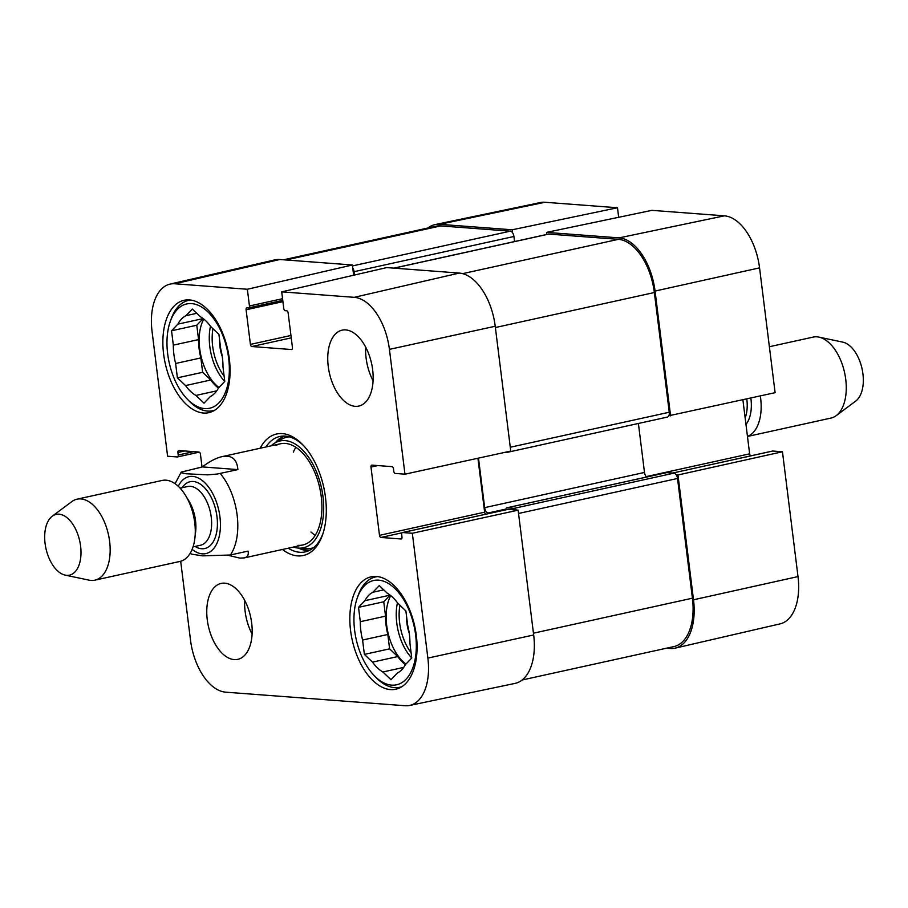 <?xml version="1.0" encoding="UTF-8"?>
<svg xmlns="http://www.w3.org/2000/svg" width="908" height="908" viewBox="0 0 908 908"><rect width="100%" height="100%" fill="white"/><g stroke="black" fill="none" stroke-linecap="round" stroke-linejoin="round"><path stroke-width="1.36" d="M506.051 509.729A2.077 1.158 77.6 0 1 506.789 507.822A2.077 1.158 77.6 0 1 506.982 507.81L514.087 508.344A5.187 2.883 77.6 0 1 516.391 510.035M478.493 458.12L484.668 507.64A5.187 2.883 -102.4 0 0 488.266 512.952L490.604 513.134M508.684 451.526A5.187 2.883 77.6 0 1 507.583 452.275A5.187 2.883 77.6 0 1 507.107 452.309L505.62 452.195M352.735 267.974A5.187 2.883 77.6 0 1 354.086 271.685L354.495 275.033M522.157 679.99L673.963 646.564A51.824 28.829 -102.4 0 0 692.429 598.19L677.516 478.471A5.187 2.883 -102.4 0 0 673.918 473.159L666.812 472.614A2.077 1.158 -102.4 0 0 666.62 472.625A2.077 1.158 -102.4 0 0 666.438 472.693M646.598 477.041A5.187 2.883 77.6 0 1 644.498 472.444L638.392 423.469M666.937 417.113A5.187 2.883 -102.4 0 0 667.414 417.078A5.187 2.883 -102.4 0 0 669.264 412.243L654.35 292.524A51.824 28.829 -102.4 0 0 618.393 239.337L548.807 234.082A5.187 2.883 -102.4 0 0 548.33 234.116L393.856 268.132M514.541 241.551L513.917 236.489A5.187 2.883 -102.4 0 0 510.319 231.165L440.732 225.91A51.824 28.829 -102.4 0 0 435.931 226.24L283.557 259.79M747.466 436.464L830.968 418.077A41.462 23.063 -102.4 0 0 836.189 415.648L855.767 401.041A31.099 17.297 -102.4 0 0 862.055 368.773A31.099 17.297 -102.4 0 0 842.794 342.134L818.891 337.106A41.462 23.063 -102.4 0 0 813.137 337.095L769.382 346.731M836.189 415.648A41.462 23.063 -102.4 0 0 844.576 372.62A41.462 23.063 -102.4 0 0 818.891 337.106M747.454 436.362A41.462 23.063 -102.4 0 0 760.325 395.956M202.348 466.916C209.657 461.389 216.161 457.973 221.881 456.679C231.676 454.783 237.011 459.096 237.885 469.606L217.182 474.044L207.614 474.85L186.197 473.772L181.668 472.886L181.203 472.115L202.348 466.916L237.885 469.606M191.406 554.13L202.643 555.855L230.371 555.004L248.032 551.111C248.86 554.856 247.578 557.115 244.173 557.909L239.95 558.114L228.43 555.378M66.647 575.332A31.099 17.297 77.6 0 1 65.206 575.127A31.099 17.297 77.6 0 1 45.945 548.489A31.099 17.297 77.6 0 1 52.233 516.221A31.099 17.297 77.6 0 1 79.45 539.829A31.099 17.297 77.6 0 1 66.647 575.332M52.233 516.221L71.811 501.613A41.462 23.063 77.6 0 1 77.032 499.184A41.462 23.063 77.6 0 1 108.472 534.721A41.462 23.063 77.6 0 1 94.863 580.167A41.462 23.063 77.6 0 1 91.027 580.428A41.462 23.063 77.6 0 1 89.109 580.155L65.206 575.127M77.032 499.184L162.135 480.446A41.462 23.063 77.6 0 1 193.586 515.971A41.462 23.063 77.6 0 1 179.977 561.428L94.863 580.167M772.379 451.117A2.077 1.158 77.6 0 1 772.549 451.049A2.077 1.158 77.6 0 1 772.742 451.038L782.458 451.764L677.958 474.975L693.508 599.791A51.824 28.829 77.6 0 1 675.2 648.13A51.824 28.829 77.6 0 1 670.24 648.494L666.506 648.21M512.566 232.777L512.203 229.792L617.485 207.75L618.677 217.296M427.906 228.01A51.824 28.829 77.6 0 1 435.023 224.605A51.824 28.829 77.6 0 1 439.654 224.31L512.203 229.792M677.958 474.975L676.222 474.839M668.867 415.75L775.103 392.676L759.553 267.86A50.7 28.205 -102.4 0 0 724.38 215.832L651.842 210.35L546.548 232.391L619.097 237.873A51.824 28.829 77.6 0 1 655.054 291.059L670.592 415.875M546.548 232.391L546.809 234.446M742.903 399.826L749.633 453.83A2.077 1.158 -102.4 0 0 750.734 455.85M675.2 648.13L780.108 623.864A50.7 28.205 -102.4 0 0 798.007 576.58L782.458 451.764M617.485 207.75L544.948 202.268A50.7 28.205 -102.4 0 0 540.408 202.552L435.023 224.605M401.824 686.698A56.489 31.428 77.6 0 1 399.804 687.277A56.489 31.428 77.6 0 1 394.571 687.628A56.489 31.428 77.6 0 1 376.139 677.618L374.244 675.665A53.379 29.692 77.6 0 1 357.185 598.202A53.379 29.692 77.6 0 1 409.758 611.924A53.379 29.692 77.6 0 1 391.666 685.131A53.379 29.692 77.6 0 1 374.244 675.665M357.185 598.202L358.081 595.648A56.489 31.428 77.6 0 1 375.503 576.932A56.489 31.428 77.6 0 1 377.58 576.603M214.844 410.144A56.489 31.428 77.6 0 1 212.835 410.722A56.489 31.428 77.6 0 1 207.603 411.074A56.489 31.428 77.6 0 1 189.159 401.052L187.275 399.111A53.379 29.692 77.6 0 1 170.216 321.648A53.379 29.692 77.6 0 1 222.789 335.37A53.379 29.692 77.6 0 1 204.697 408.577A53.379 29.692 77.6 0 1 187.275 399.111M170.216 321.648L171.113 319.094A56.489 31.428 77.6 0 1 188.535 300.378A56.489 31.428 77.6 0 1 190.601 300.049M406.614 616.736A26.604 14.8 -102.4 0 0 409.224 633.126M383.744 589.848L372.938 592.232L379.272 585.603L387.387 593.321A42.494 23.642 77.6 0 1 397.761 603.196L405.887 610.925L407.681 625.283A42.494 23.642 77.6 0 1 409.962 643.624L411.755 657.982L405.422 664.611A42.494 23.642 77.6 0 1 397.329 673.089L390.996 679.717L382.87 671.988L403.708 667.403M397.738 656.563L372.496 662.125L364.369 654.396L389.611 648.845L397.738 656.563A42.494 23.642 77.6 0 0 405.399 664.633M385.537 616.146L360.306 621.696L358.512 607.339L383.744 601.777L385.537 616.146A42.494 23.642 77.6 0 0 387.818 634.476L389.611 648.845M358.512 607.339L364.846 600.699L390.088 595.149L383.744 601.777M364.369 654.396L362.587 640.038L387.818 634.476M362.587 640.038A42.494 23.642 77.6 0 1 360.306 621.696M364.846 600.699A42.494 23.642 77.6 0 1 372.938 592.232M382.87 671.988A42.494 23.642 77.6 0 1 372.496 662.125M405.955 664.043A41.462 23.063 77.6 0 1 390.735 595.625M219.645 340.182A26.604 14.8 -102.4 0 0 222.256 356.572M196.775 313.294L185.958 315.678L192.303 309.049L200.418 316.767A42.494 23.642 77.6 0 1 210.792 326.642L218.919 334.36L220.701 348.729A42.494 23.642 77.6 0 1 222.993 367.07L224.775 381.428L218.442 388.056A42.494 23.642 77.6 0 1 210.35 396.535L204.016 403.163L195.901 395.434L216.728 390.849M210.758 380.009L185.527 385.571L177.401 377.841L202.643 372.291L210.758 380.009A42.494 23.642 77.6 0 0 218.431 388.079M198.568 339.592L173.326 345.142L171.544 330.784L196.775 325.223L198.568 339.592A42.494 23.642 77.6 0 0 200.85 357.922L202.643 372.291M171.544 330.784L177.877 324.145L203.108 318.594L196.775 325.223M177.401 377.841L175.619 363.484L200.85 357.922M175.619 363.484A42.494 23.642 77.6 0 1 173.326 345.142M177.877 324.145A42.494 23.642 77.6 0 1 185.958 315.678M195.901 395.434A42.494 23.642 77.6 0 1 185.527 385.571M218.987 387.489A41.462 23.063 77.6 0 1 203.767 319.071M298.584 548.103A59.088 32.87 -102.4 0 0 307.29 550.611A59.088 32.87 -102.4 0 0 308.89 550.657M283.659 436.067A59.088 32.87 -102.4 0 0 275.374 442.718M293.454 547.047A54.673 30.418 -102.4 0 0 298.403 548.091A54.673 30.418 -102.4 0 0 321.466 487.812A54.673 30.418 -102.4 0 0 275.215 442.809A54.673 30.418 -102.4 0 0 271.163 445.817M297.938 545.322A51.824 28.829 -102.4 0 0 319.798 488.186A51.824 28.829 -102.4 0 0 275.953 445.51M310.979 532.031A51.824 28.829 -102.4 0 0 315.235 535.334M295.849 447.304A51.824 28.829 -102.4 0 0 293.375 452.093M507.39 509.467A2.077 1.158 77.6 0 1 507.572 509.399A2.077 1.158 77.6 0 1 507.765 509.388L518.128 510.171L412.323 533.268L427.872 658.084A50.7 28.205 77.6 0 1 409.656 705.448A50.7 28.205 77.6 0 1 405.116 705.732L225.672 692.168A50.7 28.205 77.6 0 1 190.51 640.14L180.681 561.246M244.695 600.381A38.874 21.622 -102.4 0 0 252.106 634.056M365.674 347.117A38.874 21.622 -102.4 0 0 373.086 380.781M412.323 533.268L402.607 532.542A2.077 1.158 -102.4 0 0 402.414 532.553A2.077 1.158 -102.4 0 0 401.676 534.483L401.994 537.037A2.077 1.158 77.6 0 1 401.257 538.966A2.077 1.158 77.6 0 1 401.064 538.977L380.929 537.457A2.077 1.158 77.6 0 1 379.499 535.334L370.986 467.064A2.077 1.158 77.6 0 1 371.724 465.134A2.077 1.158 77.6 0 1 371.917 465.123L392.052 466.644A2.077 1.158 77.6 0 1 393.493 468.766L393.811 471.32A2.077 1.158 -102.4 0 0 395.252 473.443L404.968 474.18L510.761 451.072L495.223 326.256A51.824 28.829 -102.4 0 0 459.266 273.07L386.717 267.588L281.707 291.854L283.784 308.572A2.077 1.158 -102.4 0 0 285.226 310.706L286.701 310.808A2.077 1.158 77.6 0 1 288.142 312.942L292.455 347.582A2.077 1.158 77.6 0 1 291.718 349.523A2.077 1.158 77.6 0 1 291.525 349.535L251.845 346.527A2.077 1.158 77.6 0 1 250.415 344.404L246.091 309.764A2.077 1.158 77.6 0 1 246.84 307.823A2.077 1.158 77.6 0 1 247.021 307.812L248.508 307.925A2.077 1.158 -102.4 0 0 248.701 307.914A2.077 1.158 -102.4 0 0 249.439 305.973L247.351 289.255L352.372 264.988L279.823 259.506A51.824 28.829 -102.4 0 0 274.863 259.87L169.955 284.136A50.7 28.205 77.6 0 1 174.813 283.773L247.351 289.255M477.926 458.245L484.645 512.18A2.077 1.158 -102.4 0 0 485.746 514.2M409.656 705.448L515.04 683.395A51.824 28.829 -102.4 0 0 533.677 634.987L518.128 510.171M352.372 264.988L353.643 275.226M376.4 576.478A57.533 32.007 77.6 0 1 415.626 630.822A57.533 32.007 77.6 0 1 395.82 689.217A57.533 32.007 77.6 0 1 352.191 639.913A57.533 32.007 77.6 0 1 371.077 576.841A57.533 32.007 77.6 0 1 376.4 576.478M189.431 299.924A57.533 32.007 77.6 0 1 228.646 354.268A57.533 32.007 77.6 0 1 208.851 412.663A57.533 32.007 77.6 0 1 165.222 363.359A57.533 32.007 77.6 0 1 184.108 300.287A57.533 32.007 77.6 0 1 189.431 299.924M345.698 329.91A38.874 21.622 77.6 0 1 372.189 366.628A38.874 21.622 77.6 0 1 358.808 406.08A38.874 21.622 77.6 0 1 329.332 372.768A38.874 21.622 77.6 0 1 342.089 330.16A38.874 21.622 77.6 0 1 345.698 329.91M224.719 583.174A38.874 21.622 77.6 0 1 251.21 619.892A38.874 21.622 77.6 0 1 237.828 659.344A38.874 21.622 77.6 0 1 208.352 626.043A38.874 21.622 77.6 0 1 221.109 583.424A38.874 21.622 77.6 0 1 224.719 583.174M322.964 533.575A59.088 32.87 77.6 0 1 305.19 551.894A59.088 32.87 77.6 0 1 299.719 552.268A59.088 32.87 77.6 0 1 288.222 548.205M265.93 446.974A59.088 32.87 77.6 0 1 279.777 436.498A59.088 32.87 77.6 0 1 303.601 445.658M282.433 549.476A62.198 34.595 -102.4 0 0 297.574 555.889A62.198 34.595 -102.4 0 0 322.522 534.891A62.198 34.595 -102.4 0 0 302.648 444.648A62.198 34.595 -102.4 0 0 260.142 448.246M177.684 456.883L199.295 452.127L177.503 456.951A2.077 1.158 -102.4 0 1 177.31 456.962L167.594 456.236L152.056 331.42A50.7 28.205 77.6 0 1 169.955 284.136M177.503 456.951A2.077 1.158 -102.4 0 0 178.24 455.022L177.934 452.468A2.077 1.158 77.6 0 1 178.672 450.538A2.077 1.158 77.6 0 1 178.865 450.527L199 452.048A2.077 1.158 77.6 0 1 200.43 454.17L202.03 466.984M281.707 291.854L354.245 297.336A50.7 28.205 77.6 0 1 389.419 349.364L404.968 474.18M692.429 598.19L533.45 633.194M677.516 478.471L518.536 513.474M673.918 473.159L514.087 508.344M666.812 472.614L506.982 507.81M506.04 509.048L488.266 512.952M644.498 472.444L484.668 507.64M669.264 412.243L510.285 447.247M654.35 292.524L495.382 327.527M618.393 239.337L462.615 273.649M548.807 234.082L394.095 268.144M513.917 236.489L354.086 271.685M510.319 231.165L352.486 265.919M440.732 225.91L286.02 259.972M745.967 424.422A32.132 17.876 -102.4 0 0 750.848 398.056M745.162 417.964A30.055 16.719 -102.4 0 0 746.796 398.952M220.213 473.488A51.824 28.829 77.6 0 1 230.371 555.004M178.24 486.279A39.385 21.917 77.6 0 1 216.444 502.067A39.385 21.917 77.6 0 1 202.257 553.846A39.385 21.917 77.6 0 1 192.121 549.374M187.241 498.447A30.055 16.719 77.6 0 1 195.197 534.551M180.102 488.164L187.604 486.518A30.055 16.719 77.6 0 1 210.395 512.271A30.055 16.719 77.6 0 1 200.532 545.231L193.041 546.877M182.099 487.721A34.209 19.034 77.6 0 1 214.549 505.574A34.209 19.034 77.6 0 1 201.621 548.75A34.209 19.034 77.6 0 1 195.027 546.434M646.19 476.609L749.633 453.83M672.715 473.057L772.742 451.038M619.097 237.873L724.38 215.832M693.508 599.791L798.007 576.58M439.654 224.31L544.948 202.268M655.054 291.059L759.553 267.86M411.097 652.716A39.385 21.917 77.6 0 1 399.929 605.25M411.733 657.994A41.462 23.063 77.6 0 1 397.454 602.764M224.117 376.162A39.385 21.917 77.6 0 1 212.96 328.696M224.764 381.439A41.462 23.063 77.6 0 1 210.474 326.21M299.572 548.182A58.68 32.643 -102.4 0 0 309.776 550.225M284.647 436.078A58.68 32.643 -102.4 0 0 276.236 442.23M298.403 548.091L305.814 548.67A56.864 31.632 -102.4 0 0 313.793 547.513M289.425 436.861A56.864 31.632 -102.4 0 0 281.696 439.166L275.215 442.809M291.241 337.855L251.845 346.527M290.946 335.472L250.415 344.404M282.921 301.649L246.091 309.764M282.763 300.378L248.883 307.846M282.558 298.687L249.439 305.973M193.597 451.639L178.24 455.022M184.755 450.97L177.934 452.468M484.645 512.18L379.499 535.334M402.006 532.814L380.929 537.457M377.819 465.566L370.986 467.064M507.765 509.388L402.607 532.542M279.823 259.506L174.813 283.773M495.223 326.256L389.419 349.364M459.266 273.07L354.245 297.336M533.677 634.987L427.872 658.084M506.789 507.822L666.62 472.625M507.583 452.275L667.414 417.078M244.173 557.909L302.795 544.993M221.881 456.679L280.504 443.762M181.203 472.115L175.051 483.703M190.328 553.051L191.406 554.141M672.612 473.057L772.549 451.049M399.804 687.277L401.506 686.902M375.503 576.932L377.206 576.557M212.835 410.722L214.526 410.348M188.535 300.378L190.237 300.003M282.774 300.412L248.701 307.914M507.572 509.399L402.414 532.553"/></g></svg>
